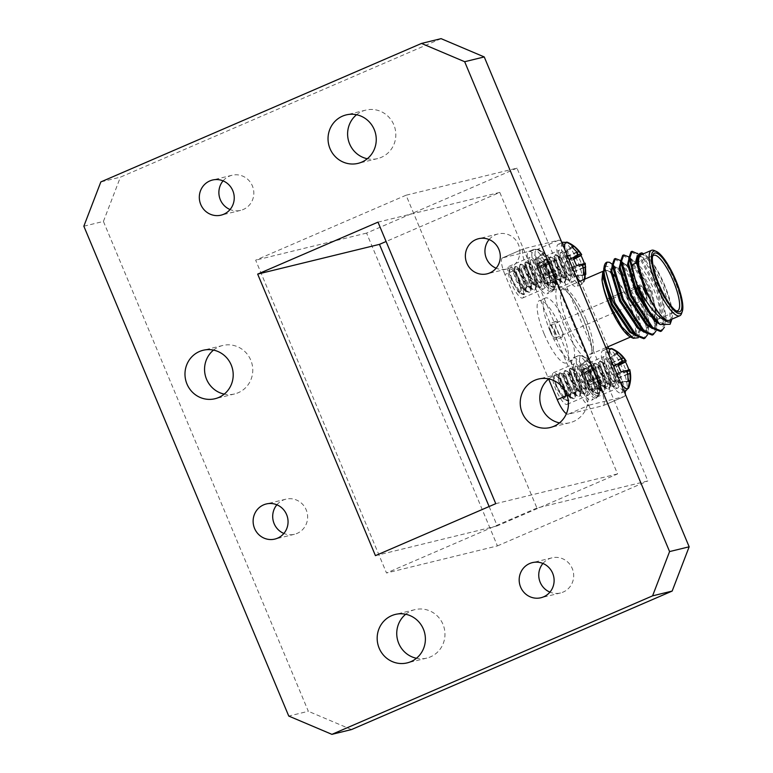 <?xml version="1.0" encoding="UTF-8"?>
<svg xmlns="http://www.w3.org/2000/svg" width="773" height="773" viewBox="0 0 773 773"><rect width="100%" height="100%" fill="white"/><g stroke="black" fill="none" stroke-linecap="round" stroke-linejoin="round"><path stroke-width="0.58" stroke-dasharray="3.87 2.9" d="M542.936 563.469A18.069 17.431 76.3 0 1 549.255 558.753A18.069 17.431 76.3 0 1 551.932 557.855A18.069 17.431 76.3 0 1 572.754 569.865A18.069 17.431 76.3 0 1 563.188 592.06A18.069 17.431 76.3 0 1 560.512 592.968A18.069 17.431 76.3 0 1 549.932 592.128M489.125 239.543A18.069 17.431 76.3 0 1 495.445 234.828A18.069 17.431 76.3 0 1 498.121 233.929A18.069 17.431 76.3 0 1 518.944 245.94A18.069 17.431 76.3 0 1 509.378 268.144A18.069 17.431 76.3 0 1 506.692 269.043A18.069 17.431 76.3 0 1 496.121 268.202M223.068 180.872A18.069 17.431 76.3 0 1 229.388 176.157A18.069 17.431 76.3 0 1 232.064 175.258A18.069 17.431 76.3 0 1 252.887 187.269A18.069 17.431 76.3 0 1 243.321 209.473A18.069 17.431 76.3 0 1 240.645 210.372A18.069 17.431 76.3 0 1 230.064 209.531M276.879 504.798A18.069 17.431 76.3 0 1 283.198 500.083A18.069 17.431 76.3 0 1 285.875 499.174A18.069 17.431 76.3 0 1 306.697 511.195A18.069 17.431 76.3 0 1 297.132 533.389A18.069 17.431 76.3 0 1 294.455 534.288A18.069 17.431 76.3 0 1 283.875 533.457M548.743 378.886A24.949 24.06 76.3 0 1 554.289 375.514A24.949 24.06 76.3 0 1 557.99 374.277A24.949 24.06 76.3 0 1 586.726 390.848A24.949 24.06 76.3 0 1 573.527 421.498A24.949 24.06 76.3 0 1 569.827 422.734A24.949 24.06 76.3 0 1 559.497 422.899M356.556 114.733A24.949 24.06 76.3 0 1 362.102 111.351A24.949 24.06 76.3 0 1 365.803 110.114A24.949 24.06 76.3 0 1 394.539 126.695A24.949 24.06 76.3 0 1 381.34 157.334A24.949 24.06 76.3 0 1 377.639 158.581A24.949 24.06 76.3 0 1 367.31 158.745M213.503 350.101A24.949 24.06 76.3 0 1 219.049 346.719A24.949 24.06 76.3 0 1 222.75 345.483A24.949 24.06 76.3 0 1 251.486 362.064A24.949 24.06 76.3 0 1 238.287 392.703A24.949 24.06 76.3 0 1 234.586 393.95A24.949 24.06 76.3 0 1 224.257 394.114M405.69 614.255A24.949 24.06 76.3 0 1 411.236 610.883A24.949 24.06 76.3 0 1 414.937 609.636A24.949 24.06 76.3 0 1 443.673 626.217A24.949 24.06 76.3 0 1 430.474 656.866A24.949 24.06 76.3 0 1 426.773 658.103A24.949 24.06 76.3 0 1 416.444 658.267M83.842 226.199L103.418 221.426L308.33 711.286L288.754 716.059M441.083 38.65L120.414 177.152L100.838 181.926M536.916 508.035L386.51 572.996L255.66 260.182L406.067 195.221L536.916 508.035L647.842 480.941L516.992 168.137L406.067 195.221M103.418 221.426L120.414 177.152M351.493 729.567L308.33 711.286M516.992 168.137L366.576 233.098L497.425 545.902L386.51 572.996M497.425 545.902L647.842 480.941M366.576 233.098L255.66 260.182M489.125 506.537L497.232 525.891L617.559 473.926L499.793 192.4L386.094 241.505M497.232 525.891L375.436 555.642M617.559 473.926L495.764 503.667M499.793 192.4L377.997 222.141M581.238 355.783A21.799 5.682 -113.4 0 1 582.755 356.005L582.755 356.005A21.799 5.682 -113.4 0 1 594.852 373.62A21.799 5.682 -113.4 0 1 599.384 394.51L599.384 394.51A21.799 5.682 -113.4 0 1 598.051 395.969A21.799 5.682 -113.4 0 1 584.05 377.243A21.799 5.682 -113.4 0 1 581.238 355.783A31.075 29.973 -103.7 0 1 587.635 359.542A15.808 4.116 -113.4 0 1 588.987 359.832L595.848 367.194L596.592 368.257L595.935 369.127A15.808 4.116 -113.4 0 1 599.307 377.195L600.177 376.866C601.616 382.848 601.346 388.732 599.384 394.51L596.089 398.23A23.074 6.01 -113.4 0 1 595.838 398.317A23.074 6.01 -113.4 0 1 581.025 378.49A23.074 6.01 -113.4 0 1 577.789 355.851A23.074 6.01 -113.4 0 1 578.04 355.773A23.074 6.01 -113.4 0 1 592.862 375.601A23.074 6.01 -113.4 0 1 596.089 398.23L591.548 400.192A23.074 6.01 66.6 0 0 588.311 377.562A23.074 6.01 66.6 0 0 573.247 357.822A23.074 6.01 66.6 0 0 576.484 380.451A23.074 6.01 66.6 0 0 591.548 400.192M599.307 377.195L588.118 380.712L600.148 376.77L600.708 387.843A15.808 4.116 -113.4 0 1 599.819 388.684A15.808 4.116 -113.4 0 1 599.703 388.703A15.808 4.116 -113.4 0 1 598.466 388.394L598.273 381.128L597.336 378.557L595.809 377.833L591.519 379.089A15.808 4.116 -113.4 0 1 589.673 375.098A15.808 4.116 -113.4 0 1 588.147 371.03L592.253 369.32L592.881 367.919L591.751 365.532L586.746 360.382A15.808 4.116 -113.4 0 1 587.2 359.754A15.808 4.116 -113.4 0 1 587.635 359.542M588.147 371.03L580.098 375.601A13.073 3.401 66.6 0 0 581.315 378.838A13.073 3.401 66.6 0 0 582.784 382.017L591.519 379.089M573.247 357.822L578.677 355.561L582.755 356.005C588.485 358.624 593.036 362.614 596.427 367.987L585.441 374.296L595.935 369.127M598.466 388.394L588.64 389.853A13.073 3.401 66.6 0 0 589.615 390.094A13.073 3.401 66.6 0 0 590.417 389.418L600.708 387.843M600.64 380.548L588.736 385.389L590.417 389.418M600.292 377.833L587.799 382.21L588.736 385.389M588.118 380.712L587.799 382.21M589.239 380.442A13.073 3.401 66.6 0 0 586.562 374.026M595.848 367.194L584.04 373.224L585.441 374.296M594.118 364.962L582.388 370.219L584.04 373.224M588.987 359.832L580.707 366.189L582.388 370.219M580.707 366.189A13.073 3.401 66.6 0 0 579.277 366.151A13.073 3.401 66.6 0 0 578.919 366.624L586.746 360.382M591.751 365.532L580.6 370.654L578.919 366.624M592.881 367.919L581.547 373.842L580.6 370.654M592.253 369.32L581.219 375.33L581.547 373.842M580.098 375.601L581.219 375.33M595.809 377.833L582.784 382.017M597.336 378.557L585.296 382.819L583.905 381.746M598.273 381.128L586.949 385.824L585.296 382.819M588.64 389.853L586.949 385.824M567.846 242.432A21.799 5.682 -113.4 0 1 579.943 260.047A21.799 5.682 -113.4 0 1 584.475 280.928L584.475 280.928A21.799 5.682 -113.4 0 1 583.142 282.387A21.799 5.682 -113.4 0 1 580.098 281.169M576.194 276.744A21.799 5.682 -113.4 0 1 564.957 249.882M561.575 266.869A23.074 6.01 66.6 0 0 576.639 286.609A23.074 6.01 66.6 0 0 573.402 263.98A23.074 6.01 66.6 0 0 558.338 244.239A23.074 6.01 66.6 0 0 561.575 266.869M573.237 257.457L565.189 262.028A13.073 3.401 66.6 0 0 566.406 265.265A13.073 3.401 66.6 0 0 567.875 268.444L576.61 265.516M584.349 263.477A15.808 4.116 -113.4 0 1 584.398 263.612L585.238 263.187M583.557 274.811L573.73 276.28A13.073 3.401 66.6 0 0 574.706 276.512A13.073 3.401 66.6 0 0 575.508 275.845L583.567 274.608M583.412 267.912L573.827 271.816L575.508 275.845M582.542 265.245L572.89 268.627L573.827 271.816M581.383 264.453L573.208 267.139L572.89 268.627M584.398 263.612L573.208 267.139M574.329 266.859A13.073 3.401 66.6 0 0 571.653 260.443L573.875 259.284M573.759 258.965L571.653 260.443M577.537 255.351L569.131 259.651L570.532 260.723M577.054 252.346L567.479 256.636L569.131 259.651M572.561 247.418L565.797 252.607L567.479 256.636M565.797 252.607A13.073 3.401 66.6 0 0 564.367 252.568A13.073 3.401 66.6 0 0 564.01 253.042L571.836 246.8M576.842 251.959L565.691 257.071L564.01 253.042M577.972 254.336L566.638 260.259L565.691 257.071M573.382 257.892L566.309 261.747L566.638 260.259M565.189 262.028L566.309 261.747M580.9 264.25L567.875 268.444M582.427 264.975L570.387 269.236L568.996 268.163M583.364 267.545L572.039 272.251L570.387 269.236M573.73 276.28L572.039 272.251M536.752 249.428A21.799 5.682 -113.4 0 1 538.269 249.65L538.269 249.65A21.799 5.682 -113.4 0 1 550.366 267.265A21.799 5.682 -113.4 0 1 554.898 288.155L554.898 288.155A21.799 5.682 -113.4 0 1 553.555 289.614A21.799 5.682 -113.4 0 1 539.564 270.888A21.799 5.682 -113.4 0 1 536.752 249.428A31.075 29.973 -103.7 0 1 543.139 253.186A15.808 4.116 -113.4 0 1 544.501 253.476L551.352 260.839L552.096 261.902L551.449 262.772A15.808 4.116 -113.4 0 1 554.821 270.84L555.681 270.511C557.12 276.492 556.86 282.377 554.898 288.155L551.603 291.875A23.074 6.01 -113.4 0 1 551.352 291.962A23.074 6.01 -113.4 0 1 536.539 272.135A23.074 6.01 -113.4 0 1 533.302 249.495A23.074 6.01 -113.4 0 1 533.554 249.418A23.074 6.01 -113.4 0 1 548.366 269.246A23.074 6.01 -113.4 0 1 551.603 291.875L547.062 293.837A23.074 6.01 66.6 0 0 543.825 271.207A23.074 6.01 66.6 0 0 528.761 251.467A23.074 6.01 66.6 0 0 531.988 274.096A23.074 6.01 66.6 0 0 547.062 293.837M554.821 270.84L543.632 274.357L555.661 270.415L556.212 281.488A15.808 4.116 -113.4 0 1 555.333 282.329A15.808 4.116 -113.4 0 1 555.217 282.348A15.808 4.116 -113.4 0 1 553.97 282.039L553.787 274.773L552.85 272.202L551.323 271.478L547.033 272.734A15.808 4.116 -113.4 0 1 545.187 268.743A15.808 4.116 -113.4 0 1 543.661 264.675L547.767 262.965L548.395 261.564L547.265 259.177L542.26 254.027A15.808 4.116 -113.4 0 1 542.714 253.399A15.808 4.116 -113.4 0 1 543.139 253.186M543.661 264.675L535.612 269.246A13.073 3.401 66.6 0 0 536.829 272.483A13.073 3.401 66.6 0 0 538.288 275.661L547.033 272.734M528.761 251.467L534.191 249.206L538.269 249.65C543.989 252.269 548.55 256.259 551.941 261.632L540.945 267.941L551.449 262.772M553.97 282.039L544.144 283.498A13.073 3.401 66.6 0 0 545.129 283.739A13.073 3.401 66.6 0 0 545.931 283.063L556.212 281.488M556.154 274.193L544.25 279.034L545.931 283.063M555.806 271.478L543.313 275.855L544.25 279.034M543.632 274.357L543.313 275.855M544.752 274.086A13.073 3.401 66.6 0 0 542.066 267.671M551.352 260.839L539.554 266.869L540.945 267.941M549.632 258.607L537.902 263.864L539.554 266.869M544.501 253.476L536.211 259.834L537.902 263.864M536.211 259.834A13.073 3.401 66.6 0 0 534.781 259.796A13.073 3.401 66.6 0 0 534.433 260.269L542.26 254.027M547.265 259.177L536.114 264.298L534.433 260.269M548.395 261.564L537.051 267.487L536.114 264.298M547.767 262.965L536.733 268.975L537.051 267.487M535.612 269.246L536.733 268.975M551.323 271.478L538.288 275.661M552.85 272.202L540.81 276.463L539.409 275.391M553.787 274.773L542.462 279.468L540.81 276.463M544.144 283.498L542.462 279.468M544.134 333.888A33.935 8.841 -113.4 0 1 539.38 300.61A33.935 8.841 -113.4 0 1 561.536 329.636A33.935 8.841 -113.4 0 1 566.29 362.924A33.935 8.841 -113.4 0 1 544.134 333.888M550.154 331.288A33.935 8.841 -113.4 0 1 545.39 298.011A33.935 8.841 -113.4 0 1 567.546 327.037A33.935 8.841 -113.4 0 1 572.31 360.324A33.935 8.841 -113.4 0 1 550.154 331.288M654.335 250.549A35.635 9.276 -113.4 0 1 674.771 280.812A35.635 9.276 -113.4 0 1 681.544 313.548M652.596 256.269A30.205 7.865 66.6 0 0 652.161 257.177A30.205 7.865 66.6 0 0 657.9 284.937A30.205 7.865 66.6 0 0 675.225 310.582A30.205 7.865 66.6 0 0 676.182 310.891M634.111 263.757A30.205 7.865 -113.4 0 1 653.832 289.595A30.205 7.865 -113.4 0 1 658.065 319.22A30.205 7.865 -113.4 0 1 655.668 319.027A30.205 7.865 -113.4 0 1 638.343 293.382A30.205 7.865 -113.4 0 1 632.604 265.622M649.948 291.112A26.813 6.986 66.6 0 0 631.116 269.835A26.813 6.986 66.6 0 0 636.208 294.465A26.813 6.986 66.6 0 0 651.591 317.239A26.813 6.986 66.6 0 0 649.948 291.112M615.337 371.156A17.228 4.483 66.6 0 0 604.1 356.421A17.228 4.483 66.6 0 0 606.505 373.311A17.228 4.483 66.6 0 0 617.753 388.046A17.228 4.483 66.6 0 0 615.337 371.156M594.282 380.248A17.228 4.483 66.6 0 0 583.035 365.513A17.228 4.483 66.6 0 0 585.451 382.403A17.228 4.483 66.6 0 0 596.698 397.138A17.228 4.483 66.6 0 0 594.282 380.248M570.851 264.801A17.228 4.483 66.6 0 0 559.604 250.066A17.228 4.483 66.6 0 0 562.019 266.956A17.228 4.483 66.6 0 0 573.266 281.691A17.228 4.483 66.6 0 0 570.851 264.801M549.796 273.893A17.228 4.483 66.6 0 0 538.549 259.158A17.228 4.483 66.6 0 0 540.965 276.048A17.228 4.483 66.6 0 0 552.212 290.783A17.228 4.483 66.6 0 0 549.796 273.893M541.274 272.028A17.228 4.483 66.6 0 0 530.027 257.293A17.228 4.483 66.6 0 0 532.442 274.183A17.228 4.483 66.6 0 0 543.69 288.918A17.228 4.483 66.6 0 0 541.274 272.028M520.219 281.121A17.228 4.483 66.6 0 0 508.972 266.385A17.228 4.483 66.6 0 0 511.388 283.276A17.228 4.483 66.6 0 0 522.625 298.011A17.228 4.483 66.6 0 0 520.219 281.121M585.76 378.384A17.228 4.483 66.6 0 0 574.513 363.648A17.228 4.483 66.6 0 0 576.929 380.538A17.228 4.483 66.6 0 0 588.176 395.274A17.228 4.483 66.6 0 0 585.76 378.384M564.705 387.476A17.228 4.483 66.6 0 0 553.458 372.741A17.228 4.483 66.6 0 0 555.874 389.631A17.228 4.483 66.6 0 0 567.121 404.366A17.228 4.483 66.6 0 0 564.705 387.476M613.501 274.85L616.622 278.599A37.336 9.72 -113.4 0 1 628.584 300.842A37.336 9.72 -113.4 0 1 630.865 337.221M638.256 337.733L640.131 331.462L632.894 299.161L622.632 277.7L612.274 264.192L619.357 270.656M610.883 272.869A35.635 9.276 66.6 0 0 604.882 270.463A35.635 9.276 66.6 0 0 609.878 305.412A35.635 9.276 66.6 0 0 633.145 335.897A35.635 9.276 66.6 0 0 628.149 300.948A35.635 9.276 66.6 0 0 613.733 275.835M641.648 252.839L651.939 264.047L663.041 286.087L669.882 308.833L670.104 324.254M671.901 319.152A37.336 9.72 66.6 0 0 664.683 285.256A37.336 9.72 66.6 0 0 643.638 253.728M669.244 320.302A35.635 9.276 66.6 0 0 664.249 285.363A35.635 9.276 66.6 0 0 640.981 254.877M620.429 263.139L625.086 264.376L620.477 260.462L622.709 262.627L640.914 295.759L648.373 330.071L647.619 334.651M614.332 258.994L621.666 263.071L639.87 296.214L647.204 332.004L643.793 338.69M637.899 253.863L639.416 255.409L657.63 288.542L665.08 322.853L664.403 327.211M631.039 251.776L638.372 255.853L656.586 288.996L663.92 324.786L660.5 331.472M628.787 259.535L633.445 260.762L628.836 256.849L631.068 259.013L649.272 292.155L656.721 326.467L655.977 331.047M622.68 255.38L630.024 259.467L648.228 292.6L655.562 328.399L652.151 335.076M645.252 292.252A8.484 2.213 66.6 0 0 639.715 284.995A8.484 2.213 66.6 0 0 640.904 293.315A8.484 2.213 66.6 0 0 646.441 300.571A8.484 2.213 66.6 0 0 645.252 292.252A8.484 2.213 66.6 0 0 639.715 284.995A8.484 2.213 66.6 0 0 640.904 293.315A8.484 2.213 66.6 0 0 646.441 300.571A8.484 2.213 66.6 0 0 645.252 292.252M561.024 328.631A8.484 2.213 66.6 0 0 555.487 321.375A8.484 2.213 66.6 0 0 556.676 329.694A8.484 2.213 66.6 0 0 562.213 336.951A8.484 2.213 66.6 0 0 561.024 328.631M625.154 391.225A16.967 4.416 66.6 0 0 621.811 379.92L600.756 389.012L548.415 263.893L569.469 254.8A16.967 4.416 66.6 0 0 562.329 242.519M600.756 389.012A16.967 4.416 -113.4 0 1 603.133 405.651A16.967 4.416 -113.4 0 1 602.95 405.719L624.004 396.626A16.967 4.416 66.6 0 0 624.188 396.559A16.967 4.416 66.6 0 0 625.289 394.124M561.527 241.688A16.967 4.416 66.6 0 0 558.579 240.219L523.775 248.713A16.967 4.416 66.6 0 0 523.592 248.78A16.967 4.416 66.6 0 0 525.969 265.419L578.31 390.539A16.967 4.416 66.6 0 0 589.2 405.12L568.145 414.212L602.95 405.719M568.145 414.212A16.967 4.416 -113.4 0 1 566.387 413.719M525.969 265.419L504.914 274.512L548.617 378.992M504.914 274.512A16.967 4.416 -113.4 0 1 502.537 257.873A16.967 4.416 -113.4 0 1 502.721 257.815L523.775 248.713M558.579 240.219L537.525 249.312L502.721 257.815M537.525 249.312A16.967 4.416 -113.4 0 1 548.415 263.893M589.2 405.12L624.004 396.626M621.811 379.92L608.573 348.265M607.945 346.777L569.469 254.8M609.395 262.289A42.418 11.044 66.6 0 0 606.708 262.289M603.703 270.521L604.621 269.854L610.216 271.864L605.269 269.574L603.539 273.719M610.854 272.347L612.003 273.342M604.167 266.096L608.602 266.598L616.622 278.599M637.252 255.824L641.803 257.158L643.812 259.129L659.195 287.575L665.389 316.814L662.258 324.042L659.717 324.196M633.445 260.762L635.454 262.743L650.837 291.179L657.04 320.418L653.9 327.655L651.359 327.8M625.086 264.376L627.106 266.347L642.479 294.793L648.682 324.032L645.542 331.259L643.001 331.414M612.071 266.753L616.728 267.98M620.709 272.347L634.131 298.397L640.324 327.636L637.184 334.873L634.643 335.018M636.971 259.284L638.691 255.138L644.856 258.684L660.239 287.121L666.316 317.838L663.302 323.597L655.9 320.95M628.613 262.897L629.985 258.955M629.29 259.197L630.333 258.752L636.498 262.289L651.881 290.735L657.958 321.442L654.944 327.201L647.542 324.563M620.255 266.501L621.975 262.356L628.149 265.902L643.523 294.339L649.6 325.056L646.586 330.815L639.184 328.167M611.897 270.115L613.627 265.97L619.212 268.888M622.13 272.405L635.174 297.953L641.242 328.66L638.227 334.419L630.826 331.781M644.817 292.358A6.783 1.768 66.6 0 0 640.392 286.551A6.783 1.768 66.6 0 0 641.339 293.209A6.783 1.768 66.6 0 0 645.774 299.016A6.783 1.768 66.6 0 0 644.817 292.358M551.091 332.187A6.783 1.768 -113.4 0 1 550.144 325.53A6.783 1.768 -113.4 0 1 554.57 331.337A6.783 1.768 -113.4 0 1 555.526 337.994A6.783 1.768 -113.4 0 1 551.091 332.187M555.004 331.231A8.484 2.213 -113.4 0 1 556.202 339.55A8.484 2.213 -113.4 0 1 550.656 332.293A8.484 2.213 -113.4 0 1 549.468 323.974A8.484 2.213 -113.4 0 1 555.004 331.231M602.921 374.992L610.226 385.514L613.83 386.877L615.192 384.5L613.086 372.006C609.597 363.049 606.834 358.72 604.795 359.01A14.59 3.797 -113.4 0 1 604.988 358.904A14.59 3.797 -113.4 0 1 610.216 363.223L616.245 380.268L614.902 382.142L612.525 381.35L606.699 373.543L603.607 365.069L603.897 363.629L605.452 364.788L609.491 373.369L610.912 381.427L609.684 384.403L607.163 383.669L601.326 375.862L598.234 367.388L598.524 365.958L600.08 367.107L604.119 375.688L605.539 383.746L604.312 386.732L601.79 385.988L595.954 378.19L592.862 369.716L593.152 368.277L594.708 369.426L598.746 378.007L600.167 386.065L598.94 389.051L596.418 388.317L590.582 380.509L587.49 372.035L587.78 370.596L589.335 371.745L593.374 380.326L594.795 388.394L593.674 391.186L591.867 390.5L583.248 372.518L586.804 381.949L594.108 392.481L597.713 393.834L599.075 391.457L596.969 378.963L591.123 367.388L588.823 365.88L588.272 367.33L592.176 379.63L599.809 390.433L603.085 391.515L604.447 389.138L602.341 376.644L596.495 365.069L594.195 363.561L593.645 365.011L597.548 377.311L604.853 387.833L608.457 389.196L609.82 386.819L607.713 374.325L601.867 362.75L599.568 361.242L599.017 363.271L602.921 374.992M583.248 372.518A14.59 3.797 -113.4 0 1 584.079 367.929A14.59 3.797 -113.4 0 1 585.161 367.987C582.697 367.677 583.528 372.209 587.664 381.582L595.297 392.384L598.573 393.467L599.935 391.09L597.829 378.596L591.084 366.083L589.683 365.513L589.132 367.542L593.026 379.263L600.669 390.065L603.945 391.148L605.307 388.771L603.201 376.277L597.355 364.692L595.055 363.194L594.505 365.223L598.399 376.944L606.042 387.746L609.308 388.829L610.786 385.234L608.573 373.958L602.718 362.373L600.428 360.875L599.877 362.904L603.771 374.625L611.414 385.427L614.68 386.51L616.158 382.915L613.946 371.629L610.216 363.223M588.572 370.914L585.161 367.987L584.079 367.929M585.161 367.987C588.62 369.687 595.21 383.244 594.795 388.548L594.795 388.394M604.988 358.904L604.37 360.923L611.714 379.669L607.365 373.253L604.273 364.779L604.573 363.339L606.119 364.498L610.158 373.079L611.462 382.326L610.351 384.113L607.365 383.002L601.993 375.572L598.901 367.098L599.201 365.668L600.747 366.817L604.786 375.398L606.09 384.645L604.979 386.442L601.993 385.321L596.63 377.9L593.529 369.417L593.828 367.987L595.374 369.136L599.413 377.717L600.718 386.964L599.606 388.761L597.085 388.027L591.258 380.219L588.166 371.745L588.456 370.306L590.002 371.455L594.041 380.036L595.345 389.283L594.244 391.08M614.902 382.142L611.714 379.669M573.334 382.22L580.649 392.742L584.243 394.104L585.615 391.718L583.509 379.224C580.011 370.277 577.247 365.948 575.218 366.238A14.59 3.797 -113.4 0 1 575.412 366.122A14.59 3.797 -113.4 0 1 580.639 370.451L586.668 387.486L585.316 389.37L582.948 388.577L577.122 380.77L574.03 372.296L574.32 370.856L575.866 372.016L579.914 380.596L581.335 388.655L580.108 391.631L577.576 390.896L571.749 383.089L568.657 374.615L568.947 373.175L570.493 374.335L574.542 382.915L575.962 390.974L574.735 393.95L572.204 393.215L566.377 385.408L563.285 376.934L563.575 375.494L565.121 376.654L569.17 385.234L570.59 393.293L569.363 396.269L566.831 395.534L561.005 387.727L557.913 379.253L558.203 377.813L559.758 378.973L563.797 387.553L565.218 395.612L564.087 398.414L562.29 397.728L553.671 379.746L557.227 389.177L564.532 399.699L568.136 401.061L569.498 398.684L567.392 386.191L561.546 374.605L559.246 373.108L558.686 374.557L562.589 386.858L570.232 397.66L573.508 398.742L574.87 396.356L572.764 383.872L566.918 372.286L564.619 370.789L564.058 372.228L567.962 384.539L575.276 395.061L578.88 396.423L580.243 394.037L578.136 381.553L572.281 369.967L569.991 368.47L569.44 370.499L573.334 382.22M553.671 379.746A14.59 3.797 -113.4 0 1 554.502 375.156A14.59 3.797 -113.4 0 1 555.574 375.214C553.12 374.905 553.951 379.437 558.077 388.809L565.72 399.612L568.986 400.694L570.358 398.308L568.252 385.814L562.396 374.238L560.106 372.741L559.555 374.77L563.449 386.481L571.092 397.293L574.358 398.375L575.73 395.989L573.624 383.495L567.769 371.919L565.478 370.422L564.928 372.451L568.822 384.162L576.465 394.974L579.731 396.056L581.209 392.462L578.987 381.176L573.141 369.6L570.851 368.093L570.3 370.122L574.194 381.843L581.837 392.645L585.103 393.728L586.572 390.143L584.359 378.857L580.639 370.451M558.995 378.142L555.574 375.214L554.502 375.156M555.574 375.214C559.034 376.905 565.623 390.471 565.208 395.776L565.218 395.612M575.412 366.122L574.783 368.141L582.137 386.896L577.789 380.48L574.697 372.006L574.986 370.567L576.542 371.726L580.581 380.306L581.885 389.553L580.774 391.341L577.789 390.22L572.416 382.799L569.324 374.325L569.614 372.886L571.17 374.045L575.209 382.625L576.513 391.872L575.402 393.66L572.416 392.549L567.044 385.118L563.952 376.644L564.242 375.205L565.797 376.364L569.836 384.944L571.141 394.191L570.03 395.979L567.508 395.245L561.671 387.437L558.579 378.963L558.879 377.524L560.425 378.683L564.464 387.263L565.768 396.51L564.522 398.366M585.316 389.37L582.137 386.896M558.425 268.637L565.739 279.159L569.334 280.522L570.706 278.145L568.599 265.651C565.102 256.694 562.338 252.365 560.309 252.655A14.59 3.797 -113.4 0 1 560.502 252.549A14.59 3.797 -113.4 0 1 565.73 256.868L571.759 273.913L570.406 275.787L568.039 274.995L562.213 267.187L559.111 258.713L559.41 257.274L560.956 258.433L564.995 267.014L566.425 275.072L565.198 278.048L562.667 277.314L556.84 269.506L553.748 261.032L554.038 259.602L555.584 260.752L559.633 269.333L561.053 277.391L559.826 280.377L557.294 279.633L551.468 271.835L548.376 263.361L548.666 261.921L550.212 263.071L554.26 271.652L555.681 279.71L554.454 282.696L551.922 281.961L546.096 274.154L543.004 265.68L543.293 264.24L544.839 265.39L548.888 273.971L550.308 282.039L549.178 284.831L547.381 284.145L538.762 266.163L542.308 275.594L549.622 286.126L553.226 287.479L554.589 285.102L552.482 272.608L546.637 261.032L544.337 259.525L543.777 260.974L547.68 273.275L555.323 284.078L558.589 285.16L559.961 282.783L557.855 270.289L551.999 258.713L549.709 257.206L549.149 258.655L553.053 270.956L560.367 281.478L563.961 282.841L565.334 280.464L563.227 267.97L557.372 256.394L555.082 254.887L554.531 256.916L558.425 268.637M538.762 266.163A14.59 3.797 -113.4 0 1 539.593 261.574A14.59 3.797 -113.4 0 1 540.665 261.632C538.201 261.322 539.042 265.854 543.168 275.227L550.811 286.029L554.077 287.112L555.449 284.735L553.333 272.241L546.598 259.728L545.197 259.158L544.646 261.187L548.54 272.908L556.183 283.71L559.449 284.793L560.812 282.416L558.705 269.922L552.859 258.337L550.56 256.839L550.018 258.868L553.912 270.589L561.556 281.391L564.821 282.474L566.29 278.879L564.077 267.603L558.232 256.018L555.932 254.52L555.391 256.549L559.285 268.27L566.928 279.072L570.194 280.155L571.662 276.56L569.45 265.274L565.73 256.868M544.086 264.559L540.665 261.632L539.593 261.574M540.665 261.632C544.124 263.332 550.714 276.889 550.299 282.193L550.308 282.039M560.502 252.549L559.874 254.568L567.218 273.313L562.879 266.898L559.787 258.424L560.077 256.984L561.633 258.143L565.672 266.724L566.976 275.971L565.865 277.758L562.879 276.647L557.507 269.217L554.415 260.743L554.705 259.313L556.26 260.462L560.299 269.043L561.604 278.29L560.493 280.087L557.507 278.966L552.135 271.545L549.043 263.062L549.332 261.632L550.888 262.781L554.927 271.362L556.231 280.609L555.12 282.406L552.598 281.672L546.762 273.864L543.67 265.39L543.96 263.951L545.516 265.1L549.555 273.681L550.859 282.928L549.748 284.725M570.406 275.787L567.218 273.313M528.848 275.864L536.162 286.387L539.757 287.749L541.119 285.363L539.013 272.869C535.525 263.922 532.761 259.593 530.722 259.883A14.59 3.797 -113.4 0 1 530.925 259.767A14.59 3.797 -113.4 0 1 536.143 264.095L542.173 281.13L540.829 283.015L538.462 282.222L532.626 274.415L529.534 265.941L529.834 264.501L531.38 265.661L535.418 274.241L536.849 282.3L535.612 285.276L533.09 284.541L527.254 276.734L524.162 268.26L524.461 266.82L526.007 267.98L530.046 276.56L531.476 284.619L530.239 287.595L527.717 286.86L521.891 279.053L518.789 270.579L519.089 269.139L520.635 270.299L524.674 278.879L526.104 286.938L524.867 289.914L522.345 289.179L516.519 281.372L513.417 272.898L513.716 271.458L515.262 272.618L519.301 281.198L520.731 289.257L519.601 292.059L517.794 291.373L509.185 273.391L512.731 282.821L520.045 293.344L523.64 294.706L525.012 292.329L522.906 279.836L517.05 268.25L514.76 266.753L514.2 268.202L518.103 280.502L525.746 291.305L529.012 292.387L530.384 290.001L528.268 277.517L522.422 265.931L520.132 264.434L519.572 265.873L523.476 278.183L530.79 288.706L534.385 290.068L535.747 287.682L533.641 275.188L527.795 263.612L525.495 262.115L524.954 264.144L528.848 275.864M509.185 273.391A14.59 3.797 -113.4 0 1 510.016 268.801A14.59 3.797 -113.4 0 1 511.088 268.859C508.624 268.55 509.465 273.082 513.591 282.454L521.234 293.257L524.5 294.339L525.862 291.952L523.756 279.459L517.021 266.956L515.61 266.385L515.069 268.415L518.963 280.126L526.597 290.938L529.872 292.02L531.235 289.633L529.128 277.14L523.282 265.564L520.983 264.066L520.432 266.096L524.336 277.807L531.969 288.619L535.245 289.701L536.713 286.107L534.501 274.821L528.655 263.245L526.355 261.738L525.804 263.767L529.708 275.488L537.341 286.29L540.617 287.372L542.086 283.788L539.873 272.502L536.143 264.095M514.509 271.787L511.088 268.859L510.016 268.801M511.088 268.859C514.547 270.55 521.137 284.116 520.722 289.421L520.731 289.257M530.925 259.767L530.297 261.786L537.641 280.541L533.302 274.125L530.21 265.651L530.5 264.211L532.056 265.371L536.095 273.951L537.399 283.198L536.288 284.986L533.293 283.865L527.93 276.444L524.838 267.97L525.128 266.53L526.684 267.69L530.722 276.27L532.027 285.517L530.916 287.305L527.93 286.194L522.558 278.763L519.466 270.289L519.756 268.849L521.311 270.009L525.35 278.589L526.655 287.836L525.543 289.624L523.021 288.889L517.185 281.082L514.093 272.608L514.383 271.168L515.939 272.328L519.978 280.908L521.282 290.155L520.171 291.943M540.829 283.015L537.641 280.541M612.342 348.787A21.799 5.682 -113.4 0 1 624.429 366.402A21.799 5.682 -113.4 0 1 628.961 387.283M620.68 383.099A21.799 5.682 -113.4 0 1 609.443 356.237M606.061 373.224A23.074 6.01 66.6 0 0 621.125 392.964A23.074 6.01 66.6 0 0 617.888 370.335A23.074 6.01 66.6 0 0 602.824 350.594A23.074 6.01 66.6 0 0 606.061 373.224M617.724 363.812L609.675 368.383A13.073 3.401 66.6 0 0 610.902 371.62A13.073 3.401 66.6 0 0 612.361 374.799L621.096 371.871M628.845 369.832A15.808 4.116 -113.4 0 1 628.884 369.967L629.724 369.542M628.043 381.166L618.216 382.635A13.073 3.401 66.6 0 0 619.192 382.867A13.073 3.401 66.6 0 0 620.004 382.2L628.062 380.963M627.908 374.267L618.313 378.171L620.004 382.2M627.029 371.6L617.376 374.982L618.313 378.171M625.869 370.808L617.704 373.494L617.376 374.982M628.884 369.967L617.704 373.494M618.825 373.214A13.073 3.401 66.6 0 0 616.139 366.798L618.371 365.639M618.255 365.32L616.139 366.798M622.023 361.706L613.617 366.006L615.018 367.078M621.54 358.701L611.965 362.991L613.617 366.006M617.057 353.773L610.284 358.962L611.965 362.991M610.284 358.962A13.073 3.401 66.6 0 0 608.853 358.923A13.073 3.401 66.6 0 0 608.496 359.397L616.323 353.155M621.337 358.314L610.187 363.426L608.496 359.397M622.468 360.691L611.124 366.615L610.187 363.426M617.878 364.247L610.796 368.103L611.124 366.615M609.675 368.383L610.796 368.103M625.396 370.605L612.361 374.799M626.913 371.33L614.883 375.591L613.482 374.519M627.86 373.9L616.535 378.606L614.883 375.591M618.216 382.635L616.535 378.606M598.051 395.969A31.075 29.973 -103.7 0 0 599.819 388.684M562.879 242.278A23.074 6.01 -113.4 0 1 563.13 242.191A23.074 6.01 -113.4 0 1 577.943 262.018A23.074 6.01 -113.4 0 1 581.18 284.648A23.074 6.01 -113.4 0 1 580.929 284.735A23.074 6.01 -113.4 0 1 566.116 264.907A23.074 6.01 -113.4 0 1 562.077 242.993M583.142 282.387A31.075 29.973 -103.7 0 0 584.079 279.449M553.555 289.614A31.075 29.973 -103.7 0 0 555.333 282.329M586.031 319.143A35.635 9.276 66.6 0 0 562.773 288.658A35.635 9.276 66.6 0 0 567.769 323.597A35.635 9.276 66.6 0 0 591.026 354.082A35.635 9.276 66.6 0 0 586.031 319.143M563.884 325.114A39.027 10.165 -113.4 0 1 558.84 286.696A39.027 10.165 -113.4 0 1 583.895 320.225A39.027 10.165 -113.4 0 1 588.939 358.643A39.027 10.165 -113.4 0 1 563.884 325.114M567.073 395.399L578.31 390.539M607.365 348.633A23.074 6.01 -113.4 0 1 607.626 348.546A23.074 6.01 -113.4 0 1 622.439 368.373A23.074 6.01 -113.4 0 1 625.676 391.003M623.946 390.906A23.074 6.01 -113.4 0 1 610.602 371.262A23.074 6.01 -113.4 0 1 606.563 349.348M560.512 592.968L540.936 597.742M506.692 269.043L487.125 273.826M240.645 210.372L221.068 215.145M294.455 534.288L274.879 539.071M569.827 422.734L550.25 427.517M377.639 158.581L358.063 163.364M234.586 393.95L215.01 398.723M426.773 658.103L407.197 662.886M414.937 609.636L395.361 614.419M222.75 345.483L203.173 350.266M365.803 110.114L346.227 114.897M557.99 374.277L538.414 379.05M285.875 499.174L266.308 503.957M232.064 175.258L212.488 180.032M498.121 233.929L478.545 238.712M551.932 557.855L532.355 562.628M589.615 390.094L599.703 388.703M579.277 366.151L587.2 359.754M585.064 279.024L584.475 280.928L581.18 284.648L576.639 286.609M561.942 242.683L558.338 244.239M574.706 276.512L584.794 275.13M564.367 252.568L572.291 246.172M545.129 283.739L555.217 282.348M534.781 259.796L542.714 253.399M545.39 298.011L539.38 300.61M652.161 257.177L652.905 255.08M631.116 269.835L631.58 268.521M636.024 262.936L653.668 255.312M583.035 365.513L604.1 356.421M538.549 259.158L559.604 250.066M508.972 266.385L530.027 257.293M553.458 372.741L574.513 363.648M605.868 347.676L590.852 354.198L591.548 351.087C592.63 347.628 590.041 337.347 583.77 320.235C576.919 305.248 571.382 295.866 567.16 292.097L562.56 288.706L578.359 281.923M633.145 335.897L630.478 337.047M555.487 321.375L549.468 323.974M611.327 297.257L618.004 294.378L611.327 297.257M619.675 293.653L639.715 284.995L619.675 293.653M562.213 336.951L556.202 339.55M604.882 270.463L603.684 270.985M624.188 396.559L603.133 405.651M523.592 248.78L502.537 257.873M567.121 404.366L588.176 395.274M522.625 298.011L543.69 288.918M552.212 290.783L573.266 281.691M596.698 397.138L617.753 388.046M658.065 319.22L677.612 310.775M651.591 317.239L655.668 319.027M675.225 310.582L677.264 311.48M572.31 360.324L566.29 362.924M637.648 255.592L638.691 255.138M662.258 324.042L663.302 323.597M653.9 327.655L654.944 327.201M620.932 262.81L621.975 262.356M645.542 331.259L646.586 330.815M612.583 266.414L613.627 265.97M637.184 334.873L638.227 334.419M604.621 269.854L605.269 269.574M637.194 253.244L641.803 257.158M665.08 322.853L665.389 316.814M656.721 326.467L657.04 320.418M648.373 330.071L648.682 324.032M640.131 331.462L640.324 327.636M550.144 325.53L640.392 286.551M555.526 337.994L645.774 299.016M613.83 386.877L614.68 386.51M597.713 393.834L598.573 393.467M603.085 391.515L603.945 391.148M608.457 389.196L609.308 388.829M588.823 365.88L589.683 365.513M594.195 363.561L595.055 363.194M599.568 361.242L600.428 360.875M600.041 389.872L600.167 386.065M591.084 366.083L593.944 368.595M605.414 387.553L605.539 383.746M596.456 363.764L599.317 366.276M610.786 385.234L610.912 381.427M601.829 361.445L604.689 363.957M616.158 382.915L616.245 380.268M603.897 363.629L604.573 363.339M609.684 384.403L610.351 384.113M598.524 365.958L599.201 365.668M604.312 386.732L604.979 386.442M593.152 368.277L593.828 367.987M598.94 389.051L599.606 388.761M587.78 370.596L588.456 370.306M591.867 390.5L594.108 392.481M604.254 364.16L604.37 360.923M607.365 383.002L610.226 385.514M598.882 366.479L599.017 362.692M601.993 385.321L604.853 387.833M593.509 368.808L593.645 365.011M596.621 387.64L599.481 390.162M588.137 371.127L588.272 367.33M584.243 394.104L585.103 393.728M568.136 401.061L568.986 400.694M573.508 398.742L574.358 398.375M578.88 396.423L579.731 396.056M559.246 373.108L560.106 372.741M564.619 370.789L565.478 370.422M569.991 368.47L570.851 368.093M570.464 397.1L570.59 393.293M561.507 373.311L564.367 375.823M575.837 394.781L575.962 390.974M566.88 370.992L569.74 373.494M581.209 392.462L581.335 388.655M572.252 368.663L575.112 371.175M586.572 390.143L586.668 387.486M574.32 370.856L574.986 370.567M580.108 391.631L580.774 391.341M568.947 373.175L569.614 372.886M574.735 393.95L575.402 393.66M563.575 375.494L564.242 375.205M569.363 396.269L570.03 395.979M558.203 377.813L558.879 377.524M562.29 397.728L564.532 399.699M574.677 371.388L574.783 368.141M577.789 390.22L580.649 392.742M569.305 373.707L569.43 369.909M572.416 392.549L575.276 395.061M563.932 376.026L564.058 372.228M567.044 394.868L569.904 397.38M558.56 378.345L558.686 374.557M569.334 280.522L570.194 280.155M553.226 287.479L554.077 287.112M558.589 285.16L559.449 284.793M563.961 282.841L564.821 282.474M544.337 259.525L545.197 259.158M549.709 257.206L550.56 256.839M555.082 254.887L555.932 254.52M555.555 283.517L555.681 279.71M546.598 259.728L549.458 262.24M560.918 281.198L561.053 277.391M551.97 257.409L554.83 259.921M566.29 278.879L566.425 275.072M557.343 255.09L560.203 257.602M571.662 276.56L571.759 273.913M559.41 257.274L560.077 256.984M565.198 278.048L565.865 277.758M554.038 259.602L554.705 259.313M559.826 280.377L560.493 280.087M548.666 261.921L549.332 261.632M554.454 282.696L555.12 282.406M543.293 264.24L543.96 263.951M547.381 284.145L549.622 286.126M559.768 257.805L559.874 254.568M562.879 276.647L565.739 279.159M554.396 260.124L554.521 256.336M557.507 278.966L560.367 281.478M549.023 262.453L549.149 258.655M552.135 281.285L554.995 283.807M543.651 264.772L543.777 260.974M539.757 287.749L540.617 287.372M523.64 294.706L524.5 294.339M529.012 292.387L529.872 292.02M534.385 290.068L535.245 289.701M514.76 266.753L515.61 266.385M520.132 264.434L520.983 264.066M525.495 262.115L526.355 261.738M525.969 290.745L526.104 286.938M517.021 266.956L519.881 269.468M531.341 288.426L531.476 284.619M522.393 264.637L525.244 267.139M536.713 286.107L536.849 282.3M527.766 262.308L530.616 264.82M542.086 283.788L542.173 281.13M529.834 264.501L530.5 264.211M535.612 285.276L536.288 284.986M524.461 266.82L525.128 266.53M530.239 287.595L530.916 287.305M519.089 269.139L519.756 268.849M524.867 289.914L525.543 289.624M513.716 271.458L514.383 271.168M517.794 291.373L520.045 293.344M530.191 265.033L530.297 261.786M533.293 283.865L536.162 286.387M524.819 267.352L524.944 263.554M527.93 286.194L530.79 288.706M519.446 269.671L519.572 265.873M522.558 288.513L525.418 291.025M514.074 271.99L514.2 268.202M624.246 391.621L621.125 392.964M606.438 349.038L602.824 350.594M619.192 382.867L629.29 381.485M608.853 358.923L616.777 352.527"/><path stroke-width="1.16" d="M529.679 563.527A18.069 17.431 -103.7 0 0 520.113 585.731A18.069 17.431 -103.7 0 0 540.936 597.742A18.069 17.431 -103.7 0 0 543.612 596.843A18.069 17.431 -103.7 0 0 553.178 574.639A18.069 17.431 -103.7 0 0 532.355 562.628A18.069 17.431 -103.7 0 0 529.679 563.527M549.932 592.128A18.069 17.431 76.3 0 1 542.936 563.469M475.868 239.611A18.069 17.431 -103.7 0 0 466.303 261.805A18.069 17.431 -103.7 0 0 487.125 273.826A18.069 17.431 -103.7 0 0 489.802 272.917A18.069 17.431 -103.7 0 0 499.368 250.723A18.069 17.431 -103.7 0 0 478.545 238.712A18.069 17.431 -103.7 0 0 475.868 239.611M496.121 268.202A18.069 17.431 76.3 0 1 489.125 239.543M209.812 180.94A18.069 17.431 -103.7 0 0 200.246 203.135A18.069 17.431 -103.7 0 0 221.068 215.145A18.069 17.431 -103.7 0 0 223.745 214.247A18.069 17.431 -103.7 0 0 233.311 192.052A18.069 17.431 -103.7 0 0 212.488 180.032A18.069 17.431 -103.7 0 0 209.812 180.94M230.064 209.531A18.069 17.431 76.3 0 1 223.068 180.872M263.622 504.856A18.069 17.431 -103.7 0 0 254.056 527.06A18.069 17.431 -103.7 0 0 274.879 539.071A18.069 17.431 -103.7 0 0 277.555 538.172A18.069 17.431 -103.7 0 0 287.121 515.968A18.069 17.431 -103.7 0 0 266.308 503.957A18.069 17.431 -103.7 0 0 263.622 504.856M283.875 533.457A18.069 17.431 76.3 0 1 276.879 504.798M534.713 380.297A24.949 24.06 -103.7 0 0 521.514 410.936A24.949 24.06 -103.7 0 0 550.25 427.517A24.949 24.06 -103.7 0 0 553.951 426.281A24.949 24.06 -103.7 0 0 567.15 395.631A24.949 24.06 -103.7 0 0 538.414 379.05A24.949 24.06 -103.7 0 0 534.713 380.297M559.497 422.899A24.949 24.06 76.3 0 1 540.54 404.211A24.949 24.06 76.3 0 1 548.743 378.886M342.526 116.134A24.949 24.06 -103.7 0 0 329.327 146.783A24.949 24.06 -103.7 0 0 358.063 163.364A24.949 24.06 -103.7 0 0 361.764 162.117A24.949 24.06 -103.7 0 0 374.963 131.478A24.949 24.06 -103.7 0 0 346.227 114.897A24.949 24.06 -103.7 0 0 342.526 116.134M367.31 158.745A24.949 24.06 76.3 0 1 348.343 140.058A24.949 24.06 76.3 0 1 356.556 114.733M199.473 351.502A24.949 24.06 -103.7 0 0 186.274 382.152A24.949 24.06 -103.7 0 0 215.01 398.723A24.949 24.06 -103.7 0 0 218.711 397.486A24.949 24.06 -103.7 0 0 231.91 366.837A24.949 24.06 -103.7 0 0 203.173 350.266A24.949 24.06 -103.7 0 0 199.473 351.502M224.257 394.114A24.949 24.06 76.3 0 1 205.289 375.427A24.949 24.06 76.3 0 1 213.503 350.101M391.66 615.666A24.949 24.06 -103.7 0 0 378.461 646.305A24.949 24.06 -103.7 0 0 407.197 662.886A24.949 24.06 -103.7 0 0 410.898 661.649A24.949 24.06 -103.7 0 0 424.097 631A24.949 24.06 -103.7 0 0 395.361 614.419A24.949 24.06 -103.7 0 0 391.66 615.666M416.444 658.267A24.949 24.06 76.3 0 1 397.477 639.58A24.949 24.06 76.3 0 1 405.69 614.255M331.917 734.35L652.586 595.848L669.582 551.574L464.67 61.714L421.507 43.433L100.838 181.926L83.842 226.199L288.754 716.059L331.917 734.35L351.493 729.567L672.162 591.074L652.586 595.848M421.507 43.433L441.083 38.65L484.246 56.941L464.67 61.714M669.582 551.574L689.158 546.801L484.246 56.941M689.158 546.801L672.162 591.074M375.436 555.642L495.764 503.667L377.997 222.141L257.67 274.106L375.436 555.642M386.094 241.505L379.466 244.365L489.125 506.537M379.466 244.365L257.67 274.106M564.957 249.882A21.799 5.682 -113.4 0 1 566.329 242.2A21.799 5.682 -113.4 0 1 567.846 242.432L567.846 242.432C573.576 245.041 578.127 249.032 581.518 254.404L581.025 255.554A15.808 4.116 -113.4 0 1 584.349 263.477M580.098 281.169A21.799 5.682 -113.4 0 1 576.194 276.744M585.064 279.024L585.238 263.187L585.799 274.26A15.808 4.116 -113.4 0 1 584.91 275.101A15.808 4.116 -113.4 0 1 584.794 275.13A15.808 4.116 -113.4 0 1 583.557 274.811L583.364 267.545L582.427 264.975L580.9 264.25L576.61 265.516A15.808 4.116 -113.4 0 1 574.764 261.525A15.808 4.116 -113.4 0 1 573.237 257.457L577.344 255.737L577.972 254.336L576.842 251.959L571.836 246.8A15.808 4.116 -113.4 0 1 572.291 246.172A15.808 4.116 -113.4 0 1 572.716 245.959A15.808 4.116 -113.4 0 1 574.078 246.258L581.683 254.675L573.759 258.965M583.567 274.608L585.799 274.26M585.731 266.975L583.412 267.912M585.383 264.25L582.542 265.245M585.238 263.187L581.383 264.453M573.875 259.284L581.025 255.554M580.938 253.612L577.537 255.351M579.209 251.38L577.054 252.346M574.078 246.258L572.561 247.418M577.344 255.737L573.382 257.892M658.441 284.522A33.935 8.841 66.6 0 0 682.288 311.451A33.935 8.841 66.6 0 0 675.844 280.27A33.935 8.841 66.6 0 0 656.374 251.447A33.935 8.841 66.6 0 0 658.441 284.522M682.288 311.451L681.544 313.548A35.635 9.276 -113.4 0 1 679.767 315.761A35.635 9.276 -113.4 0 1 656.509 285.276A35.635 9.276 -113.4 0 1 651.513 250.326A35.635 9.276 -113.4 0 1 654.335 250.549L656.374 251.447M658.963 284.387A31.906 8.31 -113.4 0 1 652.905 255.08A31.906 8.31 -113.4 0 1 675.322 280.396A31.906 8.31 -113.4 0 1 677.264 311.48A31.906 8.31 -113.4 0 1 658.963 284.387M676.182 310.891A30.205 7.865 66.6 0 0 677.612 310.775A30.205 7.865 66.6 0 0 673.38 281.15A30.205 7.865 66.6 0 0 653.668 255.312A30.205 7.865 66.6 0 0 652.596 256.269M631.58 268.521L632.604 265.622A30.205 7.865 -113.4 0 1 634.111 263.757L636.024 262.936M633.338 338.313L630.865 337.221A37.336 9.72 -113.4 0 1 609.443 305.519A37.336 9.72 -113.4 0 1 601.964 279.652C602.998 286.812 605.655 295.344 609.936 305.267L621.898 326.892L633.338 338.313L638.256 337.733M671.776 319.549L670.104 324.254L660.113 324.534L649.552 311.712A42.418 11.044 -113.4 0 1 639.725 292.194A42.418 11.044 -113.4 0 1 635.879 282.029L640.74 291.798C649.127 307.016 657.185 316.563 664.935 320.418A37.336 9.72 66.6 0 0 671.776 319.549A37.336 9.72 66.6 0 0 671.901 319.152M643.638 253.728A37.336 9.72 66.6 0 0 643.262 253.544A37.336 9.72 66.6 0 0 640.662 276.251L637.058 257.612L641.648 252.839L643.262 253.544M651.513 250.326L640.981 254.877A35.635 9.276 66.6 0 0 645.977 289.817A35.635 9.276 66.6 0 0 669.244 320.302L679.767 315.761M647.619 334.651L644.837 338.236L635.986 334.806L614.989 302.881L604.873 268.289L607.018 262.153L609.395 262.289L612.206 264.134M644.837 338.236L643.793 338.69L634.942 335.26L613.946 303.325C608.013 290.097 604.66 279.159 603.887 270.521L604.592 264.907A42.418 11.044 66.6 0 0 603.887 270.521M649.552 311.712L639.01 292.503L628.893 257.911L631.039 251.776L632.082 251.322L637.899 253.863M664.403 327.211L661.553 331.018L652.702 327.588L631.705 295.663L621.579 261.071L623.734 254.935L628.922 256.916M661.553 331.018L660.5 331.472L651.649 328.042L630.662 296.107L620.535 261.525L622.68 255.38L623.734 254.935M655.977 331.047L653.195 334.632L644.344 331.202L623.347 299.267L613.231 264.675L615.376 258.54L620.564 260.53M653.195 334.632L652.151 335.076L643.3 331.656L622.304 299.721L612.177 265.129L614.332 258.994L615.376 258.54M635.879 282.029L629.937 257.457L632.082 251.322M566.387 413.719A16.967 4.416 -113.4 0 1 557.256 399.641L567.073 395.399M548.617 378.992L557.256 399.641M625.289 394.124A16.967 4.416 66.6 0 0 625.154 391.225M608.573 348.265L607.945 346.777M562.329 242.519A16.967 4.416 66.6 0 0 561.527 241.688M607.018 262.153L606.708 262.289A42.418 11.044 66.6 0 0 604.592 264.907M664.935 320.418L658.277 312.65C653.784 306.514 649.629 298.909 645.803 289.865L640.662 276.251M601.964 279.652L602.727 272.347L603.703 270.521M610.216 271.864L610.854 272.347M612.003 273.342L613.501 274.85M613.733 275.835A35.635 9.276 66.6 0 0 610.883 272.869M658.277 312.65L644.759 290.31L635.899 260.801L637.252 255.824M659.717 324.196L654.576 321.162L636.401 293.924L627.541 264.414L628.787 259.535M651.359 327.8L646.218 324.766L628.053 297.528L619.192 268.018L620.429 263.139M643.001 331.414L637.86 328.38L619.695 301.141L610.834 271.632L612.071 266.753M619.357 270.656L620.709 272.347M634.643 335.018L629.502 331.984L611.337 304.746L602.476 275.236L602.727 272.347M645.803 289.865L636.942 260.356L637.058 257.612M660.113 324.534L655.62 320.708L637.454 293.469L628.594 263.96L628.922 256.858M652.141 328.467L647.262 324.322L629.096 297.083L620.236 267.574L620.564 260.472M643.783 332.081L638.904 327.926L620.738 300.687L611.878 271.178L612.206 264.076M619.212 268.888L622.13 272.405M635.435 335.685L630.546 331.54L612.38 304.301L603.52 274.792L603.829 268.115M609.443 356.237A21.799 5.682 -113.4 0 1 610.815 348.555A21.799 5.682 -113.4 0 1 612.332 348.787A21.799 5.682 -113.4 0 1 612.342 348.787C618.062 351.396 622.623 355.387 626.004 360.759L625.512 361.909A15.808 4.116 -113.4 0 1 628.845 369.832M623.946 390.906A23.074 6.01 -113.4 0 0 625.415 391.09A23.074 6.01 -113.4 0 0 625.676 391.003L628.961 387.283A21.799 5.682 -113.4 0 1 627.628 388.742A21.799 5.682 -113.4 0 1 620.68 383.099M628.961 387.283C630.932 381.504 631.193 375.63 629.753 369.639L630.285 380.616A15.808 4.116 -113.4 0 1 629.406 381.456A15.808 4.116 -113.4 0 1 629.29 381.485A15.808 4.116 -113.4 0 1 628.043 381.166L627.86 373.9L626.913 371.33L625.396 370.605L621.096 371.871A15.808 4.116 -113.4 0 1 619.25 367.88A15.808 4.116 -113.4 0 1 617.724 363.812L621.83 362.093L622.468 360.691L621.337 358.314L616.323 353.155A15.808 4.116 -113.4 0 1 616.777 352.527A15.808 4.116 -113.4 0 1 617.212 352.314A15.808 4.116 -113.4 0 1 618.564 352.614L626.169 361.03L618.255 365.32M628.062 380.963L630.285 380.616M630.227 373.33L627.908 374.267M629.879 370.605L627.029 371.6M629.724 369.542L625.869 370.808M618.371 365.639L625.512 361.909M625.425 359.967L622.023 361.706M623.705 357.735L621.54 358.701M618.564 352.614L617.057 353.773M621.83 362.093L617.878 364.247M584.079 279.449A31.075 29.973 -103.7 0 0 584.91 275.101M572.716 245.959A31.075 29.973 -103.7 0 0 566.329 242.2M562.077 242.993A23.074 6.01 -113.4 0 1 562.879 242.278L561.942 242.683M627.628 388.742A31.075 29.973 -103.7 0 0 629.406 381.456M617.212 352.314A31.075 29.973 -103.7 0 0 610.815 348.555M606.563 349.348A23.074 6.01 -113.4 0 1 607.365 348.633L606.438 349.038M562.879 242.278L567.846 242.432M630.478 337.047L605.868 347.676M608.602 298.436L611.327 297.257L608.602 298.436M618.004 294.378L619.675 293.653L618.004 294.378M603.684 270.985L578.359 281.923M637.194 253.244L637.909 253.844M607.365 348.633L612.332 348.787M625.676 391.003L624.246 391.621"/></g></svg>
